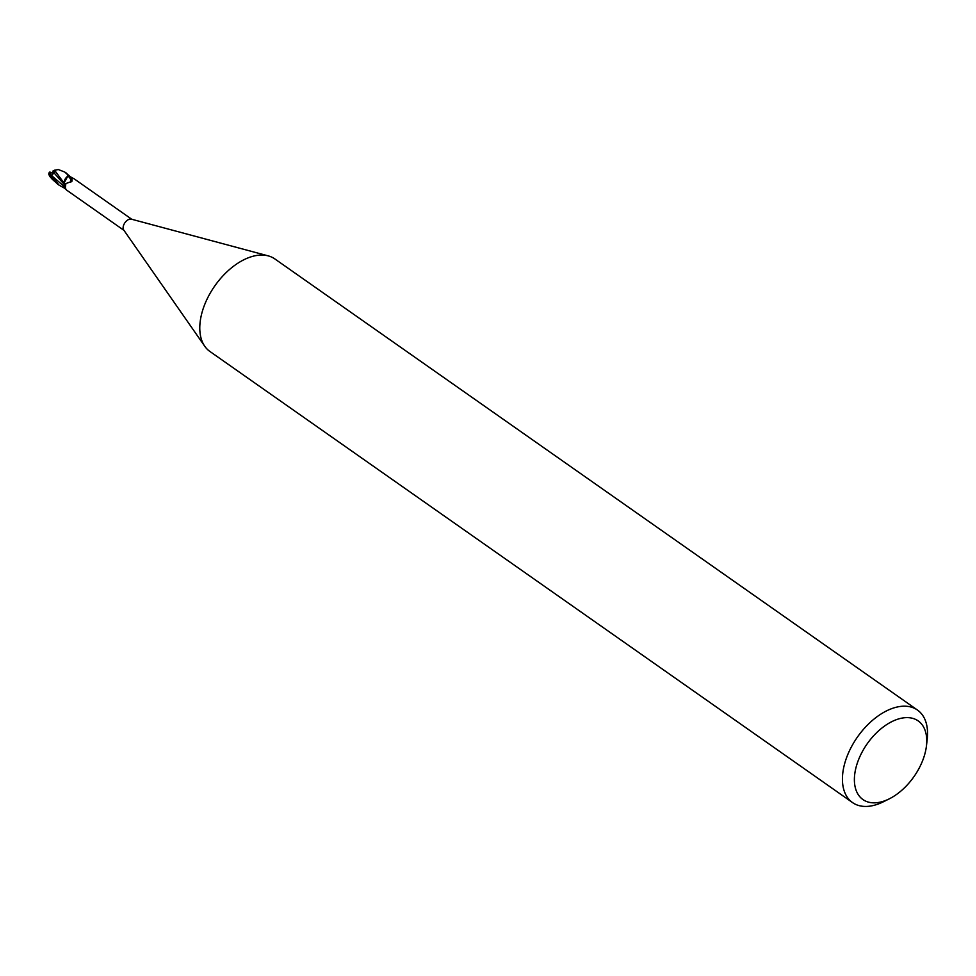 <?xml version="1.0" encoding="UTF-8"?>
<svg xmlns="http://www.w3.org/2000/svg" width="976" height="976" viewBox="0 0 976 976"><rect width="100%" height="100%" fill="white"/><g stroke="black" fill="none" stroke-linecap="round" stroke-linejoin="round"><path stroke-width="1.46" d="M889.307 798.832L883.512 801.723A56.523 33.623 -54.9 0 1 866.054 806.444A56.523 33.623 -54.9 0 1 852.524 802.577L209.877 351.445A56.523 33.623 -54.9 0 1 204.777 346.297A56.523 33.623 -54.9 0 1 211.841 290.409A56.523 33.623 -54.9 0 1 261.3 255.053A56.523 33.623 -54.9 0 1 268.254 255.883A56.523 33.623 -54.9 0 1 274.829 258.921L917.464 710.052A56.523 33.623 -54.9 0 1 927.2 739.491L926.444 745.932A48.044 28.572 -54.9 0 1 889.307 798.832A48.044 28.572 -54.9 0 1 874.472 802.845A48.044 28.572 -54.9 0 1 858.172 760.707A48.044 28.572 -54.9 0 1 906.667 717.616A48.044 28.572 -54.9 0 1 926.444 745.932M204.777 346.297L123.72 230.007A6.783 4.038 -54.9 0 1 124.562 223.297A6.783 4.038 -54.9 0 1 130.491 219.051A6.783 4.038 -54.9 0 1 131.333 219.149L268.254 255.883M852.524 802.577A56.523 33.623 -54.9 0 1 851.487 746.738A56.523 33.623 -54.9 0 1 903.935 706.185A56.523 33.623 -54.9 0 1 917.464 710.052M64.27 184.574L64.001 182.939L64.27 184.574M63.989 182.988L54.558 170.202L58.353 169.556L64.745 172.044L67.283 174.362L67.759 176.131A6.917 4.124 -54.9 0 1 69.015 175.863A6.917 4.111 -54.9 0 0 67.759 176.131L65.819 178.096A6.063 3.611 -54.9 0 1 67.576 176.302A6.783 4.038 -54.9 0 1 68.93 175.985L69.882 176.497M67.576 176.302L71.236 177.778L71.895 181.353L65.856 183.573L65.294 188.283L66.051 189.368L64.977 187.477M71.895 181.353L70.54 182.231A7.296 2.782 -136.5 0 0 68.552 176.363M66.392 189.844L64.806 188.002M131.76 219.271L74.298 178.925L68.93 175.985M50.703 176.388L54.046 172.886L64.404 184.671A6.063 3.611 -54.9 0 1 64.062 183.671A6.063 3.611 -54.9 0 1 65.819 178.096M64.367 184.659L64.087 183.037M64.575 188.502L65.05 187.16M71.236 177.778A7.662 2.928 -136.5 0 1 72.139 180.243M64.404 184.659A7.686 2.928 -136.5 0 1 64.611 185.025A7.686 2.928 -136.5 0 1 64.867 185.501M69.15 175.485L68.686 176.827M68.052 175.924A7.064 4.197 -54.9 0 1 69.052 175.741L65.636 172.508M65.026 188.209A7.064 4.197 -54.9 0 1 64.672 188.246L59.121 185.184L49.068 172.959A7.064 4.197 -54.9 0 0 48.8 173.777L52.436 179.425L58.316 184.598M52.838 171.117L54.717 170.141M54.632 172.288L52.911 171.068L53.851 172.862L54.632 172.288L54.046 172.886M50.593 174.131L51.301 175.741L53.851 172.862L49.91 172.935L50.593 174.131L49.935 171.861M48.873 172.972L49.91 172.935M67.82 176.083L64.013 183.171M49.886 176.51L48.8 174.387M51.508 175.521L64.88 187.087M66.514 190.027L123.976 230.373M64.611 185.025L65.014 185.904M59.121 185.184L57.511 184.061M49.8 176.412L52.436 179.438"/></g></svg>

